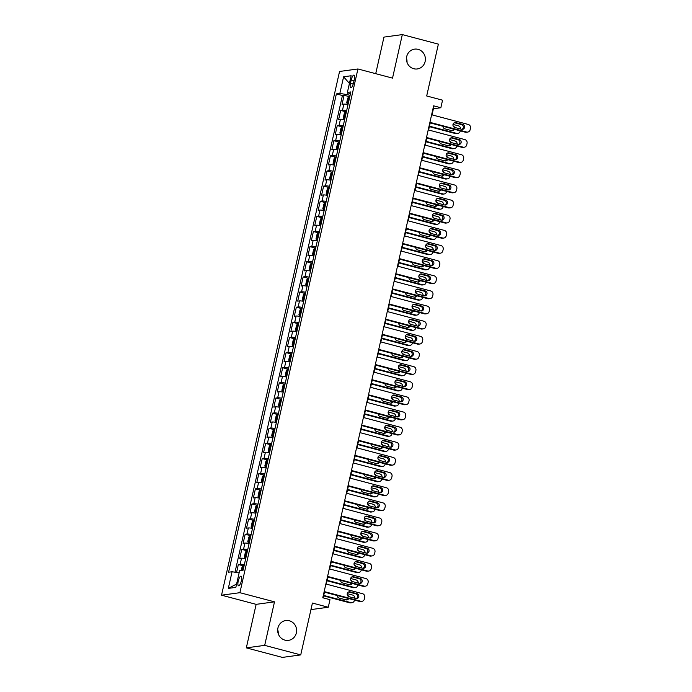 <?xml version="1.0" encoding="UTF-8"?>
<svg xmlns="http://www.w3.org/2000/svg" width="692" height="692" viewBox="0 0 692 692"><rect width="100%" height="100%" fill="white"/><g stroke="black" fill="none" stroke-linecap="round" stroke-linejoin="round"><path stroke-width="1.04" d="M277.682 629.659A9.999 9.472 -97.8 0 1 278.245 633.751M289.334 620.767A9.999 9.472 -97.8 0 1 296.617 631.043A9.999 9.472 -97.8 0 1 288.495 640.359A9.999 9.472 -97.8 0 1 284.966 640.135A9.999 9.472 -97.8 0 1 277.674 629.858A9.999 9.472 -97.8 0 1 285.796 620.542A9.999 9.472 -97.8 0 1 289.334 620.767M406.455 58.249A9.999 9.472 -97.8 0 1 407.017 62.341M418.098 49.357A9.999 9.472 -97.8 0 1 425.39 59.633A9.999 9.472 -97.8 0 1 417.267 68.958A9.999 9.472 -97.8 0 1 413.738 68.733A9.999 9.472 -97.8 0 1 406.446 58.457A9.999 9.472 -97.8 0 1 414.569 49.141A9.999 9.472 -97.8 0 1 418.098 49.357M241.387 580.752A5 1.488 -75.2 0 0 241.075 576.133A5 1.488 -75.2 0 0 238.212 581.185A5 1.488 -75.2 0 0 238.515 585.795A5 1.488 -75.2 0 0 241.387 580.752M246.326 647.868L282.371 657.4L300.735 654.9L264.69 645.359L274.499 601.841L239.899 592.689L221.535 595.189L256.135 604.35L246.326 647.868L264.69 645.359M239.899 592.689L357.92 68.966L339.556 71.466L221.535 595.189M357.92 68.966L392.528 78.118L402.329 34.6L383.965 37.1L375.721 73.672M402.329 34.6L438.373 44.132L426.687 95.98L442.551 100.176L440.847 107.744L433.633 105.833L322.775 597.776L329.98 599.679L328.276 607.247L312.421 603.052L300.735 654.9M348.024 104.561A6.254 0.735 -167.3 0 0 343.863 104.12L342.047 104.362L344.097 95.28L349.002 96.577M346.657 110.616A6.254 0.735 -167.3 0 0 342.497 110.175L340.689 110.417L345.585 111.715M340.689 110.417L338.639 119.5L340.447 119.258A6.254 0.735 -167.3 0 1 344.616 119.699M341.199 134.836A6.254 0.735 -167.3 0 0 337.039 134.395L335.231 134.637L337.272 125.555L342.177 126.852M337.791 149.974A6.254 0.735 -167.3 0 0 333.63 149.524L331.814 149.775L333.864 140.692L338.769 141.99M334.383 165.111A6.254 0.735 -167.3 0 0 330.214 164.661L328.406 164.912L330.447 155.83L335.352 157.127M330.966 180.249A6.254 0.735 -167.3 0 0 326.806 179.799L324.989 180.05L327.039 170.967L331.944 172.265M327.558 195.378A6.254 0.735 -167.3 0 0 323.398 194.936L321.581 195.187L323.631 186.105L328.527 187.402M324.15 210.515A6.254 0.735 -167.3 0 0 319.981 210.074L318.173 210.325L320.214 201.242L325.119 202.54M320.733 225.653A6.254 0.735 -167.3 0 0 316.573 225.211L314.756 225.454L316.806 216.371L321.711 217.669M317.325 240.79A6.254 0.735 -167.3 0 0 313.156 240.349L311.348 240.591L313.398 231.509L318.294 232.806M313.917 255.928A6.254 0.735 -167.3 0 0 309.748 255.486L307.94 255.729L309.981 246.646L314.886 247.944M310.5 271.065A6.254 0.735 -167.3 0 0 306.34 270.624L304.523 270.866L306.573 261.784L311.478 263.081M307.092 286.203A6.254 0.735 -167.3 0 0 302.923 285.753L301.115 286.004L303.165 276.921L308.061 278.219M303.676 301.34A6.254 0.735 -167.3 0 0 299.515 300.89L297.707 301.141L299.748 292.059L304.653 293.356M300.267 316.478A6.254 0.735 -167.3 0 0 296.107 316.028L294.29 316.279L296.34 307.196L301.245 308.494M296.859 331.606A6.254 0.735 -167.3 0 0 292.69 331.165L290.882 331.416L292.932 322.334L297.828 323.631M293.443 346.744A6.254 0.735 -167.3 0 0 289.282 346.303L287.474 346.554L289.515 337.471L294.42 338.769M290.034 361.881A6.254 0.735 -167.3 0 0 285.874 361.44L284.057 361.682L286.107 352.609L291.012 353.897M286.626 377.019A6.254 0.735 -167.3 0 0 282.457 376.578L280.649 376.82L282.691 367.737L287.595 369.035M283.21 392.156A6.254 0.735 -167.3 0 0 279.049 391.715L277.233 391.957L279.283 382.875L284.187 384.172M279.802 407.294A6.254 0.735 -167.3 0 0 275.641 406.853L273.824 407.095L275.874 398.012L280.77 399.31M276.393 422.431A6.254 0.735 -167.3 0 0 272.224 421.99L270.416 422.232L272.458 413.15L277.362 414.447M272.977 437.569A6.254 0.735 -167.3 0 0 268.816 437.119L267 437.37L269.05 428.287L273.954 429.585M269.569 452.706A6.254 0.735 -167.3 0 0 265.408 452.257L263.591 452.507L265.642 443.425L270.537 444.722M266.161 467.835A6.254 0.735 -167.3 0 0 261.991 467.394L260.183 467.645L262.225 458.562L267.129 459.86M262.744 482.973A6.254 0.735 -167.3 0 0 258.583 482.532L256.767 482.782L258.817 473.7L263.721 474.997M259.336 498.11A6.254 0.735 -167.3 0 0 255.166 497.669L253.358 497.92L255.409 488.837L260.304 490.135M255.928 513.248A6.254 0.735 -167.3 0 0 251.758 512.807L249.95 513.049L251.992 503.966L256.896 505.264M252.511 528.385A6.254 0.735 -167.3 0 0 248.35 527.944L246.534 528.186L248.584 519.104L253.488 520.401M249.103 543.523A6.254 0.735 -167.3 0 0 244.933 543.082L243.126 543.324L245.176 534.241L250.072 535.539M245.686 558.66A6.254 0.735 -167.3 0 0 241.525 558.219L239.717 558.461L241.759 549.379L246.663 550.676M351.199 80.004L350.455 83.334A4.844 1.445 -75.2 0 0 350.749 87.806A4.844 1.445 -75.2 0 0 353.525 82.91L354.278 79.58A4.844 1.445 -75.2 0 0 353.984 75.108A4.844 1.445 -75.2 0 0 351.199 80.004L354.019 80.748M348.05 92.719L347.6 94.692L339.85 93.437L336.381 93.904L228.585 572.223L232.062 571.748L228.308 588.399L235.851 587.37L239.605 570.718L243.082 570.251L350.87 91.932L347.393 92.408L350.437 93.852M339.85 93.437L343.604 76.786L351.147 75.757L347.393 92.408M344.097 95.28L342.436 95.513L235.003 572.223M244.328 564.715A6.254 0.735 12.7 0 0 240.159 564.274L238.351 564.516L236.552 572.474M241.759 549.379L243.575 549.137A6.254 0.735 12.7 0 1 247.736 549.578M245.176 534.241L246.983 533.999A6.254 0.735 12.7 0 1 251.144 534.44M248.584 519.104L250.392 518.862A6.254 0.735 12.7 0 1 254.561 519.303M251.992 503.966L253.808 503.724A6.254 0.735 12.7 0 1 257.969 504.165M255.409 488.837L257.216 488.587A6.254 0.735 12.7 0 1 261.377 489.028M258.817 473.7L260.625 473.449A6.254 0.735 12.7 0 1 264.794 473.89M262.225 458.562L264.041 458.312A6.254 0.735 12.7 0 1 268.202 458.761M265.642 443.425L267.449 443.174A6.254 0.735 12.7 0 1 271.619 443.624M269.05 428.287L270.857 428.037A6.254 0.735 12.7 0 1 275.027 428.486M272.458 413.15L274.274 412.908A6.254 0.735 12.7 0 1 278.435 413.349M275.874 398.012L277.682 397.77A6.254 0.735 12.7 0 1 281.852 398.211M279.283 382.875L281.099 382.633A6.254 0.735 12.7 0 1 285.26 383.074M282.691 367.737L284.507 367.495A6.254 0.735 12.7 0 1 288.668 367.936M286.107 352.609L287.915 352.358A6.254 0.735 12.7 0 1 292.085 352.799M289.515 337.471L291.332 337.22A6.254 0.735 12.7 0 1 295.493 337.661M292.932 322.334L294.74 322.083A6.254 0.735 12.7 0 1 298.901 322.533M296.34 307.196L298.148 306.945A6.254 0.735 12.7 0 1 302.317 307.395M299.748 292.059L301.565 291.808A6.254 0.735 12.7 0 1 305.726 292.258M303.165 276.921L304.973 276.679A6.254 0.735 12.7 0 1 309.134 277.12M306.573 261.784L308.381 261.541A6.254 0.735 12.7 0 1 312.55 261.983M309.981 246.646L311.798 246.404A6.254 0.735 12.7 0 1 315.959 246.845M313.398 231.509L315.206 231.266A6.254 0.735 12.7 0 1 319.375 231.708M316.806 216.371L318.614 216.129A6.254 0.735 12.7 0 1 322.783 216.57M320.214 201.242L322.031 200.991A6.254 0.735 12.7 0 1 326.192 201.433M323.631 186.105L325.439 185.854A6.254 0.735 12.7 0 1 329.608 186.295M327.039 170.967L328.856 170.716A6.254 0.735 12.7 0 1 333.016 171.166M330.447 155.83L332.264 155.579A6.254 0.735 12.7 0 1 336.424 156.029M333.864 140.692L335.672 140.441A6.254 0.735 12.7 0 1 339.841 140.891M337.272 125.555L339.089 125.313A6.254 0.735 12.7 0 1 343.249 125.754M350.1 95.349L347.6 94.692M310.942 609.609L328.276 607.247M432.024 114.872L433.4 108.756L440.847 107.744M323.173 597.879L324.462 592.144M326.278 584.109L327.878 577.007M329.686 568.971L331.286 561.869M333.094 553.834L334.694 546.732M336.511 538.696L338.111 531.594M339.919 523.559L341.519 516.457M343.327 508.421L344.927 501.319M346.744 493.284L348.344 486.182M350.152 478.146L351.752 471.053M353.56 463.009L355.16 455.916M356.977 447.871L358.577 440.778M360.385 432.742L361.985 425.641M363.802 417.605L365.393 410.503M367.21 402.467L368.81 395.366M370.618 387.33L372.218 380.228M374.035 372.192L375.635 365.091M377.443 357.055L379.043 349.953M380.851 341.917L382.451 334.824M384.268 326.78L385.868 319.687M387.676 311.642L389.276 304.549M391.084 296.513L392.684 289.412M394.501 281.376L396.101 274.274M397.909 266.238L399.509 259.137M401.317 251.101L402.917 243.999M404.733 235.963L406.334 228.862M408.142 220.826L409.742 213.724M411.558 205.688L413.15 198.595M414.966 190.551L416.567 183.458M418.375 175.413L419.975 168.32M421.791 160.285L423.392 153.183M425.199 145.147L426.8 138.045M428.608 130.01L430.208 122.908M342.436 95.513L336.381 93.904M238.351 564.516L243.255 565.814M232.062 571.748L239.112 572.889M349.417 83.438L343.604 76.786M228.308 588.399L236.603 584.031M274.499 601.841L256.135 604.35M431.626 114.768L468.268 124.456A3.123 2.958 82.2 0 1 470.465 128.254L470.127 129.767A3.123 2.958 82.2 0 1 466.564 132.025L429.914 122.337M429.81 122.804L465.318 132.198L466.564 132.025M462.766 124.448A2.5 2.37 -97.8 0 1 462.559 129.352A2.5 2.37 -97.8 0 1 461.676 129.292L454.756 127.458A2.5 2.37 -97.8 0 1 454.964 122.562A2.5 2.37 -97.8 0 1 455.846 122.622L462.766 124.448L461.529 124.621A2.5 2.37 -97.8 0 1 461.927 129.343M454.359 122.735A2.5 2.37 -97.8 0 1 454.609 122.787L461.529 124.621M467.662 132.094L466.425 132.267A3.123 2.958 -97.8 0 1 465.318 132.198M349.841 96.508A4.143 0.484 12.7 0 0 349.071 96.491L347.73 98.143L346.709 102.684L347.358 104.059A4.143 0.484 12.7 0 1 348.137 104.077M347.358 104.059L348.093 104.258M429.36 126.662L455.397 133.547A3.123 2.958 -97.8 0 0 456.495 133.617L457.741 133.452A3.123 2.958 82.2 0 0 460.197 131.117L460.258 130.857M457.741 133.452A3.123 2.958 82.2 0 1 456.633 133.383L429.472 126.195M453.001 124.404L458.338 125.814A3.123 2.958 82.2 0 1 460.621 129.015M452.006 130.701A2.5 2.37 82.2 0 0 453.355 129.032M349.192 99.38A4.143 0.484 -167.3 0 0 348.967 99.371L348.56 101.188A4.143 0.484 12.7 0 1 348.785 101.196M443.01 126.29A2.5 2.37 82.2 0 0 444.835 128.816L451.755 130.65A2.5 2.37 82.2 0 0 454.445 129.317M454.514 127.38A2.5 2.37 82.2 0 0 453.087 125.883M428.21 129.906L464.86 139.594A3.123 2.958 82.2 0 1 467.057 143.391L466.719 144.896A3.123 2.958 82.2 0 1 463.147 147.162L426.506 137.466M426.402 137.942L461.91 147.335L463.147 147.162M459.358 139.585A2.5 2.37 -97.8 0 1 459.151 144.481A2.5 2.37 -97.8 0 1 458.268 144.429L451.348 142.595A2.5 2.37 -97.8 0 1 451.556 137.699A2.5 2.37 -97.8 0 1 452.438 137.751L459.358 139.585L458.121 139.758A2.5 2.37 -97.8 0 1 458.519 144.481M450.95 137.872A2.5 2.37 -97.8 0 1 451.201 137.924L458.121 139.758M464.254 147.232L463.017 147.405A3.123 2.958 -97.8 0 1 461.91 147.335M424.802 145.035L461.443 154.731A3.123 2.958 82.2 0 1 463.649 158.52L463.303 160.034A3.123 2.958 82.2 0 1 459.739 162.3L423.097 152.603M422.994 153.079L458.502 162.473L459.739 162.3M455.95 154.723A2.5 2.37 -97.8 0 1 455.743 159.618A2.5 2.37 -97.8 0 1 454.852 159.567L447.932 157.733A2.5 2.37 -97.8 0 1 448.148 152.837A2.5 2.37 -97.8 0 1 449.03 152.889L455.95 154.723L454.705 154.896A2.5 2.37 -97.8 0 1 455.102 159.618M447.534 153.01A2.5 2.37 -97.8 0 1 447.785 153.062L454.705 154.896M460.846 162.369L459.6 162.542A3.123 2.958 -97.8 0 1 458.502 162.473M421.393 160.172L458.035 169.869A3.123 2.958 82.2 0 1 460.232 173.657L459.895 175.171A3.123 2.958 82.2 0 1 456.331 177.437L419.681 167.741M419.577 168.217L455.085 177.61L456.331 177.437M452.533 169.86A2.5 2.37 -97.8 0 1 452.326 174.756A2.5 2.37 -97.8 0 1 451.443 174.704L444.523 172.87A2.5 2.37 -97.8 0 1 444.731 167.974A2.5 2.37 -97.8 0 1 445.613 168.026L452.533 169.86L451.296 170.024A2.5 2.37 -97.8 0 1 451.694 174.756M444.126 168.147A2.5 2.37 -97.8 0 1 444.376 168.199L451.296 170.024M457.429 177.507L456.192 177.68A3.123 2.958 -97.8 0 1 455.085 177.61M417.977 175.31L454.618 185.006A3.123 2.958 82.2 0 1 456.824 188.795L456.478 190.309A3.123 2.958 82.2 0 1 452.914 192.575L416.273 182.878M416.169 183.345L451.677 192.748L452.914 192.575M449.125 184.998A2.5 2.37 -97.8 0 1 448.918 189.893A2.5 2.37 -97.8 0 1 448.035 189.842L441.115 188.008A2.5 2.37 -97.8 0 1 441.323 183.112A2.5 2.37 -97.8 0 1 442.205 183.164L449.125 184.998L447.88 185.162A2.5 2.37 -97.8 0 1 448.286 189.893M440.709 183.285A2.5 2.37 -97.8 0 1 440.96 183.337L447.88 185.162M454.021 192.644L452.776 192.809A3.123 2.958 -97.8 0 1 451.677 192.748M346.433 111.646A4.143 0.484 12.7 0 0 345.654 111.628L344.322 113.28L343.301 117.822L343.95 119.197A4.143 0.484 12.7 0 1 344.72 119.214M343.95 119.197L344.685 119.396M425.952 141.799L451.98 148.685A3.123 2.958 -97.8 0 0 453.087 148.754L454.324 148.59A3.123 2.958 82.2 0 0 456.789 146.254L456.85 145.995M454.324 148.59A3.123 2.958 82.2 0 1 453.225 148.52L426.056 141.332M449.592 139.542L454.929 140.952A3.123 2.958 82.2 0 1 457.204 144.152M448.589 145.83A2.5 2.37 82.2 0 0 449.947 144.17M345.784 114.517A4.143 0.484 -167.3 0 0 345.559 114.5L345.152 116.317A4.143 0.484 12.7 0 1 345.369 116.334M439.593 141.428A2.5 2.37 82.2 0 0 441.418 143.953L448.338 145.778A2.5 2.37 82.2 0 0 451.028 144.455M451.106 142.517A2.5 2.37 82.2 0 0 449.67 141.021M343.016 126.783A4.143 0.484 12.7 0 0 342.246 126.766L340.914 128.418L339.884 132.959L340.542 134.335A4.143 0.484 12.7 0 1 341.312 134.352M340.542 134.335L341.268 134.533M422.544 156.937L448.572 163.822A3.123 2.958 -97.8 0 0 449.679 163.892L450.916 163.727A3.123 2.958 82.2 0 0 453.381 161.392L453.433 161.132M450.916 163.727A3.123 2.958 82.2 0 1 449.809 163.658L422.648 156.47M446.184 154.671L451.521 156.089A3.123 2.958 82.2 0 1 453.796 159.29M445.181 160.968A2.5 2.37 82.2 0 0 446.53 159.307M342.367 129.655A4.143 0.484 -167.3 0 0 342.151 129.638L341.736 131.454A4.143 0.484 12.7 0 1 341.96 131.471M436.185 156.565A2.5 2.37 82.2 0 0 438.01 159.091L444.93 160.916A2.5 2.37 82.2 0 0 447.62 159.593M447.698 157.655A2.5 2.37 82.2 0 0 446.262 156.15M339.608 141.921A4.143 0.484 12.7 0 0 338.838 141.903L337.497 143.555L336.476 148.097L337.125 149.472A4.143 0.484 12.7 0 1 337.904 149.481M337.125 149.472L337.86 149.662M419.127 172.074L445.164 178.96A3.123 2.958 -97.8 0 0 446.262 179.029L447.508 178.856A3.123 2.958 82.2 0 0 449.964 176.529L450.025 176.27M447.508 178.856A3.123 2.958 82.2 0 1 446.401 178.787L419.24 171.607M442.768 169.808L448.105 171.227A3.123 2.958 82.2 0 1 450.388 174.419M441.764 176.105A2.5 2.37 82.2 0 0 443.122 174.445M338.959 144.792A4.143 0.484 -167.3 0 0 338.734 144.775L338.327 146.592A4.143 0.484 12.7 0 1 338.552 146.609M432.777 171.702A2.5 2.37 82.2 0 0 434.593 174.228L441.513 176.053A2.5 2.37 82.2 0 0 444.212 174.73M444.281 172.792A2.5 2.37 82.2 0 0 442.845 171.287M336.2 157.049A4.143 0.484 12.7 0 0 335.421 157.041L334.089 158.693L333.068 163.234L333.717 164.609A4.143 0.484 12.7 0 1 334.487 164.618M333.717 164.609L334.452 164.8M415.719 187.212L441.747 194.097A3.123 2.958 -97.8 0 0 442.854 194.167L444.091 193.994A3.123 2.958 82.2 0 0 446.556 191.667L446.617 191.407M444.091 193.994A3.123 2.958 82.2 0 1 442.992 193.924L415.823 186.745M439.359 184.946L444.697 186.356A3.123 2.958 82.2 0 1 446.971 189.556M438.356 191.243A2.5 2.37 82.2 0 0 439.714 189.582M335.551 159.93A4.143 0.484 -167.3 0 0 335.326 159.913L334.919 161.729A4.143 0.484 12.7 0 1 335.136 161.746M429.36 186.84A2.5 2.37 82.2 0 0 431.185 189.357L438.105 191.191A2.5 2.37 82.2 0 0 440.795 189.868M440.873 187.93A2.5 2.37 82.2 0 0 439.437 186.425M414.569 190.447L451.21 200.144A3.123 2.958 82.2 0 1 453.416 203.932L453.07 205.446A3.123 2.958 82.2 0 1 449.506 207.712L412.865 198.016M412.752 198.483L448.26 207.877L449.506 207.712M445.717 200.135A2.5 2.37 -97.8 0 1 445.51 205.031A2.5 2.37 -97.8 0 1 444.619 204.979L437.699 203.145A2.5 2.37 -97.8 0 1 437.906 198.249A2.5 2.37 -97.8 0 1 438.797 198.301L445.717 200.135L444.472 200.299A2.5 2.37 -97.8 0 1 444.869 205.031M437.301 198.422A2.5 2.37 -97.8 0 1 437.552 198.474L444.472 200.299M450.613 207.782L449.368 207.946A3.123 2.958 -97.8 0 1 448.26 207.877M332.783 172.187A4.143 0.484 12.7 0 0 332.013 172.178L330.681 173.83L329.651 178.372L330.309 179.747A4.143 0.484 12.7 0 1 331.079 179.756M330.309 179.747L331.036 179.937M412.311 202.349L438.339 209.235A3.123 2.958 -97.8 0 0 439.437 209.304L440.683 209.131A3.123 2.958 82.2 0 0 443.148 206.796L443.2 206.545M440.683 209.131A3.123 2.958 82.2 0 1 439.576 209.062L412.415 201.874M435.951 200.083L441.28 201.493A3.123 2.958 82.2 0 1 443.563 204.694M434.948 206.38A2.5 2.37 82.2 0 0 436.297 204.711M332.134 175.067A4.143 0.484 -167.3 0 0 331.918 175.05L331.503 176.867A4.143 0.484 12.7 0 1 331.728 176.884M425.952 201.977A2.5 2.37 82.2 0 0 427.777 204.495L434.697 206.328A2.5 2.37 82.2 0 0 437.387 205.005M437.465 203.067A2.5 2.37 82.2 0 0 436.029 201.562M411.16 205.585L447.802 215.281A3.123 2.958 82.2 0 1 449.999 219.07L449.662 220.584A3.123 2.958 82.2 0 1 446.098 222.85L409.448 213.153M409.344 213.62L444.852 223.014L446.098 222.85M442.3 215.273A2.5 2.37 -97.8 0 1 442.093 220.168A2.5 2.37 -97.8 0 1 441.211 220.117L434.291 218.283A2.5 2.37 -97.8 0 1 434.498 213.387A2.5 2.37 -97.8 0 1 435.38 213.439L442.3 215.273L441.063 215.437A2.5 2.37 -97.8 0 1 441.461 220.16M433.893 213.551A2.5 2.37 -97.8 0 1 434.143 213.603L441.063 215.437M447.196 222.919L445.959 223.083A3.123 2.958 -97.8 0 1 444.852 223.014M407.744 220.722L444.385 230.419A3.123 2.958 82.2 0 1 446.591 234.207L446.245 235.721A3.123 2.958 82.2 0 1 442.681 237.987L406.04 228.291M405.936 228.758L441.444 238.152L442.681 237.987M438.892 230.401A2.5 2.37 -97.8 0 1 438.685 235.306A2.5 2.37 -97.8 0 1 437.802 235.245L430.882 233.42A2.5 2.37 -97.8 0 1 431.09 228.516A2.5 2.37 -97.8 0 1 431.972 228.576L438.892 230.401L437.647 230.574A2.5 2.37 -97.8 0 1 438.053 235.297M430.476 228.689A2.5 2.37 -97.8 0 1 430.727 228.741L437.647 230.574M443.788 238.057L442.543 238.221A3.123 2.958 -97.8 0 1 441.444 238.152M404.336 235.86L440.977 245.556A3.123 2.958 82.2 0 1 443.183 249.345L442.837 250.859A3.123 2.958 82.2 0 1 439.273 253.125L402.632 243.428M402.519 243.895L438.027 253.289L439.273 253.125M435.484 245.539A2.5 2.37 -97.8 0 1 435.268 250.443A2.5 2.37 -97.8 0 1 434.386 250.383L427.466 248.558A2.5 2.37 -97.8 0 1 427.673 243.653A2.5 2.37 -97.8 0 1 428.564 243.714L435.484 245.539L434.239 245.712A2.5 2.37 -97.8 0 1 434.637 250.435M427.068 243.826A2.5 2.37 -97.8 0 1 427.319 243.878L434.239 245.712M440.38 253.194L439.135 253.358A3.123 2.958 -97.8 0 1 438.027 253.289M400.919 250.997L437.569 260.685A3.123 2.958 82.2 0 1 439.766 264.482L439.429 265.996A3.123 2.958 82.2 0 1 435.856 268.254L399.215 258.566M399.111 259.033L434.619 268.427L435.856 268.254M432.067 260.676A2.5 2.37 -97.8 0 1 431.86 265.581A2.5 2.37 -97.8 0 1 430.978 265.52L424.058 263.695A2.5 2.37 -97.8 0 1 424.265 258.791A2.5 2.37 -97.8 0 1 425.147 258.851L432.067 260.676L430.831 260.849A2.5 2.37 -97.8 0 1 431.228 265.572M423.66 258.964A2.5 2.37 -97.8 0 1 423.911 259.016L430.831 260.849M436.963 268.323L435.726 268.496A3.123 2.958 -97.8 0 1 434.619 268.427M397.511 266.135L434.152 275.823A3.123 2.958 82.2 0 1 436.358 279.62L436.012 281.134A3.123 2.958 82.2 0 1 432.448 283.391L395.807 273.703M395.703 274.17L431.211 283.564L432.448 283.391M428.659 275.814A2.5 2.37 -97.8 0 1 428.452 280.71A2.5 2.37 -97.8 0 1 427.57 280.658L420.649 278.824A2.5 2.37 -97.8 0 1 420.857 273.928A2.5 2.37 -97.8 0 1 421.739 273.98L428.659 275.814L427.414 275.987A2.5 2.37 -97.8 0 1 427.82 280.71M420.243 274.101A2.5 2.37 -97.8 0 1 420.494 274.153L427.414 275.987M433.555 283.46L432.31 283.633A3.123 2.958 -97.8 0 1 431.211 283.564M329.375 187.324A4.143 0.484 12.7 0 0 328.605 187.316L327.264 188.959L326.243 193.5L326.892 194.885A4.143 0.484 12.7 0 1 327.671 194.893M326.892 194.885L327.627 195.075M408.894 217.487L434.922 224.372A3.123 2.958 -97.8 0 0 436.029 224.442L437.275 224.269A3.123 2.958 82.2 0 0 439.731 221.933L439.792 221.674M437.275 224.269A3.123 2.958 82.2 0 1 436.168 224.199L409.007 217.011M432.535 215.221L437.872 216.631A3.123 2.958 82.2 0 1 440.155 219.831M431.531 221.518A2.5 2.37 82.2 0 0 432.889 219.848M328.726 190.205A4.143 0.484 -167.3 0 0 328.501 190.188L328.094 192.004A4.143 0.484 12.7 0 1 328.319 192.021M422.544 217.115A2.5 2.37 82.2 0 0 424.36 219.632L431.28 221.466A2.5 2.37 82.2 0 0 433.979 220.142M434.048 218.205A2.5 2.37 82.2 0 0 432.612 216.7M325.958 202.462A4.143 0.484 12.7 0 0 325.188 202.453L323.856 204.097L322.835 208.638L323.484 210.022A4.143 0.484 12.7 0 1 324.254 210.031M323.484 210.022L324.219 210.212M405.486 232.616L431.514 239.51A3.123 2.958 -97.8 0 0 432.621 239.579L433.858 239.406A3.123 2.958 82.2 0 0 436.323 237.071L436.384 236.811M433.858 239.406A3.123 2.958 82.2 0 1 432.76 239.337L405.59 232.149M429.127 230.358L434.464 231.768A3.123 2.958 82.2 0 1 436.738 234.969M428.123 236.655A2.5 2.37 82.2 0 0 429.481 234.986M325.318 205.342A4.143 0.484 -167.3 0 0 325.093 205.325L324.678 207.142A4.143 0.484 12.7 0 1 324.903 207.159M419.127 232.252A2.5 2.37 82.2 0 0 420.952 234.77L427.872 236.603A2.5 2.37 82.2 0 0 430.562 235.271M430.64 233.342A2.5 2.37 82.2 0 0 429.204 231.837M322.55 217.599A4.143 0.484 12.7 0 0 321.78 217.591L320.448 219.234L319.419 223.775L320.076 225.16A4.143 0.484 12.7 0 1 320.846 225.168M320.076 225.16L320.803 225.35M402.078 247.753L428.106 254.647A3.123 2.958 -97.8 0 0 429.204 254.708L430.45 254.544A3.123 2.958 82.2 0 0 432.907 252.208L432.967 251.949M430.45 254.544A3.123 2.958 82.2 0 1 429.343 254.474L402.182 247.286M425.718 245.496L431.047 246.906A3.123 2.958 82.2 0 1 433.33 250.106M424.715 251.793A2.5 2.37 82.2 0 0 426.064 250.123M321.901 220.471A4.143 0.484 -167.3 0 0 321.676 220.463L321.27 222.279A4.143 0.484 12.7 0 1 321.495 222.288M415.719 247.39A2.5 2.37 82.2 0 0 417.544 249.907L424.464 251.741A2.5 2.37 82.2 0 0 427.154 250.409M427.232 248.48A2.5 2.37 82.2 0 0 425.796 246.975M319.142 232.737A4.143 0.484 12.7 0 0 318.363 232.728L317.031 234.372L316.01 238.913L316.659 240.288A4.143 0.484 12.7 0 1 317.438 240.306M316.659 240.288L317.394 240.487M398.661 262.891L424.689 269.776A3.123 2.958 -97.8 0 0 425.796 269.845L427.042 269.681A3.123 2.958 82.2 0 0 429.498 267.346L429.559 267.086M427.042 269.681A3.123 2.958 82.2 0 1 425.935 269.612L398.765 262.424M422.302 260.633L427.639 262.043A3.123 2.958 82.2 0 1 429.914 265.244M421.298 266.93A2.5 2.37 82.2 0 0 422.656 265.261M318.493 235.609A4.143 0.484 -167.3 0 0 318.268 235.6L317.862 237.417A4.143 0.484 12.7 0 1 318.086 237.425M412.302 262.527A2.5 2.37 82.2 0 0 414.127 265.045L421.047 266.878A2.5 2.37 82.2 0 0 423.738 265.546M423.815 263.617A2.5 2.37 82.2 0 0 422.38 262.112M315.725 247.874A4.143 0.484 12.7 0 0 314.955 247.857L313.623 249.509L312.602 254.05L313.251 255.426A4.143 0.484 12.7 0 1 314.021 255.443M313.251 255.426L313.978 255.625M395.253 278.028L421.281 284.914A3.123 2.958 -97.8 0 0 422.388 284.983L423.625 284.819A3.123 2.958 82.2 0 0 426.09 282.483L426.142 282.224M423.625 284.819A3.123 2.958 82.2 0 1 422.527 284.749L395.357 277.561M418.894 275.771L424.231 277.181A3.123 2.958 82.2 0 1 426.506 280.381M417.89 282.059A2.5 2.37 82.2 0 0 419.248 280.398M315.076 250.746A4.143 0.484 -167.3 0 0 314.86 250.729L314.445 252.545A4.143 0.484 12.7 0 1 314.67 252.563M408.894 277.656A2.5 2.37 82.2 0 0 410.719 280.182L417.639 282.016A2.5 2.37 82.2 0 0 420.329 280.684M420.407 278.746A2.5 2.37 82.2 0 0 418.971 277.25M394.103 281.263L430.744 290.96A3.123 2.958 82.2 0 1 432.941 294.749L432.604 296.262A3.123 2.958 82.2 0 1 429.04 298.529L392.399 288.832M392.286 289.308L427.794 298.702L429.04 298.529M425.243 290.951A2.5 2.37 -97.8 0 1 425.035 295.847A2.5 2.37 -97.8 0 1 424.153 295.795L417.233 293.962A2.5 2.37 -97.8 0 1 417.44 289.066A2.5 2.37 -97.8 0 1 418.323 289.118L425.243 290.951L424.006 291.124A2.5 2.37 -97.8 0 1 424.404 295.847M416.835 289.239A2.5 2.37 -97.8 0 1 417.086 289.291L424.006 291.124M430.139 298.598L428.902 298.771A3.123 2.958 -97.8 0 1 427.794 298.702M312.317 263.012A4.143 0.484 12.7 0 0 311.547 262.995L310.206 264.647L309.186 269.188L309.843 270.563A4.143 0.484 12.7 0 1 310.613 270.581M309.843 270.563L310.57 270.762M391.836 293.166L417.873 300.051A3.123 2.958 -97.8 0 0 418.971 300.12L420.217 299.956A3.123 2.958 82.2 0 0 422.674 297.621L422.734 297.361M420.217 299.956A3.123 2.958 82.2 0 1 419.11 299.887L391.949 292.699M415.477 290.899L420.814 292.318A3.123 2.958 82.2 0 1 423.097 295.519M414.482 297.197A2.5 2.37 82.2 0 0 415.831 295.536M311.668 265.884A4.143 0.484 -167.3 0 0 311.443 265.866L311.037 267.683A4.143 0.484 12.7 0 1 311.262 267.7M405.486 292.794A2.5 2.37 82.2 0 0 407.311 295.32L414.231 297.145A2.5 2.37 82.2 0 0 416.921 295.821M416.991 293.884A2.5 2.37 82.2 0 0 415.563 292.379M390.686 296.401L427.336 306.098A3.123 2.958 82.2 0 1 429.533 309.886L429.196 311.4A3.123 2.958 82.2 0 1 425.623 313.666L388.982 303.97M388.878 304.445L424.386 313.839L425.623 313.666M421.835 306.089A2.5 2.37 -97.8 0 1 421.627 310.985A2.5 2.37 -97.8 0 1 420.745 310.933L413.825 309.099A2.5 2.37 -97.8 0 1 414.032 304.203A2.5 2.37 -97.8 0 1 414.915 304.255L421.835 306.089L420.598 306.253A2.5 2.37 -97.8 0 1 420.995 310.985M413.427 304.376A2.5 2.37 -97.8 0 1 413.678 304.428L420.598 306.253M426.73 313.736L425.493 313.909A3.123 2.958 -97.8 0 1 424.386 313.839M308.909 278.149A4.143 0.484 12.7 0 0 308.13 278.132L306.798 279.784L305.777 284.325L306.426 285.701A4.143 0.484 12.7 0 1 307.205 285.718M306.426 285.701L307.161 285.9M388.428 308.303L414.456 315.189A3.123 2.958 -97.8 0 0 415.563 315.258L416.8 315.094A3.123 2.958 82.2 0 0 419.265 312.758L419.326 312.499M416.8 315.094A3.123 2.958 82.2 0 1 415.702 315.024L388.532 307.836M412.069 306.037L417.406 307.456A3.123 2.958 82.2 0 1 419.681 310.647M411.065 312.334A2.5 2.37 82.2 0 0 412.423 310.673M308.26 281.021A4.143 0.484 -167.3 0 0 308.035 281.004L307.629 282.82A4.143 0.484 12.7 0 1 307.845 282.838M402.069 307.931A2.5 2.37 82.2 0 0 403.894 310.457L410.814 312.282A2.5 2.37 82.2 0 0 413.505 310.959M413.582 309.021A2.5 2.37 82.2 0 0 412.147 307.516M387.278 311.538L423.919 321.235A3.123 2.958 82.2 0 1 426.125 325.024L425.779 326.538A3.123 2.958 82.2 0 1 422.215 328.804L385.574 319.107M385.47 319.574L420.978 328.977L422.215 328.804M418.426 321.226A2.5 2.37 -97.8 0 1 418.219 326.122A2.5 2.37 -97.8 0 1 417.337 326.07L410.417 324.237A2.5 2.37 -97.8 0 1 410.624 319.341A2.5 2.37 -97.8 0 1 411.506 319.393L418.426 321.226L417.181 321.391A2.5 2.37 -97.8 0 1 417.587 326.122M410.01 319.514A2.5 2.37 -97.8 0 1 410.261 319.566L417.181 321.391M423.322 328.873L422.077 329.046A3.123 2.958 -97.8 0 1 420.978 328.977M305.492 293.278A4.143 0.484 12.7 0 0 304.722 293.27L303.39 294.922L302.361 299.463L303.018 300.838A4.143 0.484 12.7 0 1 303.788 300.847M303.018 300.838L303.745 301.029M385.02 323.441L411.048 330.326A3.123 2.958 -97.8 0 0 412.155 330.395L413.392 330.222A3.123 2.958 82.2 0 0 415.857 327.896L415.909 327.636M413.392 330.222A3.123 2.958 82.2 0 1 412.285 330.153L385.124 322.974M408.661 321.175L413.998 322.584A3.123 2.958 82.2 0 1 416.273 325.785M407.657 327.472A2.5 2.37 82.2 0 0 409.007 325.811M304.843 296.159A4.143 0.484 -167.3 0 0 304.627 296.141L304.212 297.958A4.143 0.484 12.7 0 1 304.437 297.975M398.661 323.069A2.5 2.37 82.2 0 0 400.486 325.595L407.406 327.42A2.5 2.37 82.2 0 0 410.096 326.096M410.174 324.159A2.5 2.37 82.2 0 0 408.738 322.654M383.87 326.676L420.511 336.373A3.123 2.958 82.2 0 1 422.708 340.161L422.371 341.675A3.123 2.958 82.2 0 1 418.807 343.941L382.157 334.245M382.053 334.712L417.561 344.106L418.807 343.941M415.01 336.364A2.5 2.37 -97.8 0 1 414.802 341.26A2.5 2.37 -97.8 0 1 413.92 341.208L407 339.374A2.5 2.37 -97.8 0 1 407.207 334.478A2.5 2.37 -97.8 0 1 408.09 334.53L415.01 336.364L413.773 336.528A2.5 2.37 -97.8 0 1 414.171 341.26M406.602 334.651A2.5 2.37 -97.8 0 1 406.853 334.703L413.773 336.528M419.906 344.01L418.669 344.175A3.123 2.958 -97.8 0 1 417.561 344.106M302.084 308.416A4.143 0.484 12.7 0 0 301.314 308.407L299.973 310.059L298.953 314.601L299.601 315.976A4.143 0.484 12.7 0 1 300.38 315.985M299.601 315.976L300.337 316.166M381.603 338.578L407.64 345.464A3.123 2.958 -97.8 0 0 408.738 345.533L409.984 345.36A3.123 2.958 82.2 0 0 412.441 343.033L412.501 342.774M409.984 345.36A3.123 2.958 82.2 0 1 408.877 345.291L381.716 338.103M405.244 336.312L410.581 337.722A3.123 2.958 82.2 0 1 412.865 340.922M404.249 342.609A2.5 2.37 82.2 0 0 405.599 340.948M301.435 311.296A4.143 0.484 -167.3 0 0 301.21 311.279L300.804 313.095A4.143 0.484 12.7 0 1 301.029 313.113M395.253 338.206A2.5 2.37 82.2 0 0 397.078 340.724L403.998 342.557A2.5 2.37 82.2 0 0 406.688 341.234M406.758 339.296A2.5 2.37 82.2 0 0 405.33 337.791M380.453 341.813L417.103 351.51A3.123 2.958 82.2 0 1 419.3 355.299L418.963 356.812A3.123 2.958 82.2 0 1 415.39 359.079L378.749 349.382M378.645 349.849L414.153 359.243L415.39 359.079M411.602 351.501A2.5 2.37 -97.8 0 1 411.394 356.397A2.5 2.37 -97.8 0 1 410.512 356.345L403.592 354.512A2.5 2.37 -97.8 0 1 403.799 349.616A2.5 2.37 -97.8 0 1 404.682 349.668L411.602 351.501L410.365 351.666A2.5 2.37 -97.8 0 1 410.763 356.397M403.194 349.789A2.5 2.37 -97.8 0 1 403.445 349.832L410.365 351.666M416.498 359.148L415.261 359.312A3.123 2.958 -97.8 0 1 414.153 359.243M298.676 323.553A4.143 0.484 12.7 0 0 297.897 323.545L296.565 325.188L295.545 329.729L296.193 331.113A4.143 0.484 12.7 0 1 296.963 331.122M296.193 331.113L296.929 331.304M378.195 353.716L404.223 360.601A3.123 2.958 -97.8 0 0 405.33 360.67L406.567 360.497A3.123 2.958 82.2 0 0 409.033 358.162L409.093 357.911M406.567 360.497A3.123 2.958 82.2 0 1 405.469 360.428L378.299 353.24M401.836 351.45L407.173 352.859A3.123 2.958 82.2 0 1 409.448 356.06M400.832 357.747A2.5 2.37 82.2 0 0 402.19 356.077M297.802 326.416L298.018 326.468A4.143 0.484 -167.3 0 0 297.802 326.416L297.396 328.233A4.143 0.484 12.7 0 1 297.612 328.25M391.836 353.344A2.5 2.37 82.2 0 0 393.661 355.861L400.582 357.695A2.5 2.37 82.2 0 0 403.272 356.371M403.349 354.434A2.5 2.37 82.2 0 0 401.914 352.929M377.045 356.951L413.686 366.648A3.123 2.958 82.2 0 1 415.892 370.436L415.546 371.95A3.123 2.958 82.2 0 1 411.982 374.216L375.341 364.52M375.237 364.987L410.745 374.381L411.982 374.216M408.193 366.63A2.5 2.37 -97.8 0 1 407.986 371.535A2.5 2.37 -97.8 0 1 407.095 371.474L400.175 369.649A2.5 2.37 -97.8 0 1 400.391 364.745A2.5 2.37 -97.8 0 1 401.273 364.805L408.193 366.63L406.948 366.803A2.5 2.37 -97.8 0 1 407.346 371.526M399.777 364.918A2.5 2.37 -97.8 0 1 400.028 364.969L406.948 366.803M413.089 374.286L411.844 374.45A3.123 2.958 -97.8 0 1 410.745 374.381M295.259 338.691A4.143 0.484 12.7 0 0 294.489 338.682L293.157 340.326L292.128 344.867L292.785 346.251A4.143 0.484 12.7 0 1 293.555 346.26M292.785 346.251L293.512 346.441M374.787 368.853L400.815 375.739A3.123 2.958 -97.8 0 0 401.922 375.808L403.159 375.635A3.123 2.958 82.2 0 0 405.624 373.299L405.676 373.04M403.159 375.635A3.123 2.958 82.2 0 1 402.052 375.566L374.891 368.378M398.428 366.587L403.765 367.997A3.123 2.958 82.2 0 1 406.04 371.197M397.424 372.884A2.5 2.37 82.2 0 0 398.774 371.215M294.394 341.554L294.602 341.606A4.143 0.484 -167.3 0 0 294.394 341.554L293.979 343.37A4.143 0.484 12.7 0 1 294.204 343.388M388.428 368.481A2.5 2.37 82.2 0 0 390.253 370.998L397.173 372.832A2.5 2.37 82.2 0 0 399.864 371.509M399.941 369.571A2.5 2.37 82.2 0 0 398.505 368.066M373.637 372.088L410.278 381.785A3.123 2.958 82.2 0 1 412.475 385.574L412.138 387.087A3.123 2.958 82.2 0 1 408.574 389.354L371.924 379.657M371.82 380.124L407.328 389.518L408.574 389.354M404.777 381.768A2.5 2.37 -97.8 0 1 404.569 386.672A2.5 2.37 -97.8 0 1 403.687 386.612L396.767 384.787A2.5 2.37 -97.8 0 1 396.974 379.882A2.5 2.37 -97.8 0 1 397.857 379.943L404.777 381.768L403.54 381.941A2.5 2.37 -97.8 0 1 403.938 386.664M396.369 380.055A2.5 2.37 -97.8 0 1 396.62 380.107L403.54 381.941M409.673 389.423L408.436 389.587A3.123 2.958 -97.8 0 1 407.328 389.518M370.22 387.226L406.861 396.923A3.123 2.958 82.2 0 1 409.067 400.711L408.73 402.225A3.123 2.958 82.2 0 1 405.157 404.483L368.516 394.795M368.412 395.262L403.92 404.656L405.157 404.483M401.369 396.905A2.5 2.37 -97.8 0 1 401.161 401.81A2.5 2.37 -97.8 0 1 400.279 401.749L393.359 399.924A2.5 2.37 -97.8 0 1 393.566 395.02A2.5 2.37 -97.8 0 1 394.449 395.08L401.369 396.905L400.132 397.078A2.5 2.37 -97.8 0 1 400.53 401.801M392.952 395.193A2.5 2.37 -97.8 0 1 393.203 395.244L400.132 397.078M406.265 404.552L405.028 404.725A3.123 2.958 -97.8 0 1 403.92 404.656M366.812 402.363L403.453 412.051A3.123 2.958 82.2 0 1 405.659 415.849L405.313 417.363A3.123 2.958 82.2 0 1 401.749 419.62L365.108 409.932M364.995 410.399L400.504 419.793L401.749 419.62M397.961 412.043A2.5 2.37 -97.8 0 1 397.753 416.947A2.5 2.37 -97.8 0 1 396.862 416.887L389.942 415.053A2.5 2.37 -97.8 0 1 390.15 410.157A2.5 2.37 -97.8 0 1 391.041 410.218L397.961 412.043L396.715 412.216A2.5 2.37 -97.8 0 1 397.113 416.939M389.544 410.33A2.5 2.37 -97.8 0 1 389.795 410.382L396.715 412.216M402.856 419.689L401.611 419.862A3.123 2.958 -97.8 0 1 400.504 419.793M363.404 417.501L400.045 427.189A3.123 2.958 82.2 0 1 402.242 430.978L401.905 432.491A3.123 2.958 82.2 0 1 398.341 434.758L361.691 425.061M361.587 425.537L397.096 434.931L398.341 434.758M394.544 427.18A2.5 2.37 -97.8 0 1 394.336 432.076A2.5 2.37 -97.8 0 1 393.454 432.024L386.534 430.19A2.5 2.37 -97.8 0 1 386.742 425.295A2.5 2.37 -97.8 0 1 387.624 425.346L394.544 427.18L393.307 427.353A2.5 2.37 -97.8 0 1 393.705 432.076M386.136 425.468A2.5 2.37 -97.8 0 1 386.387 425.519L393.307 427.353M399.44 434.827L398.203 435A3.123 2.958 -97.8 0 1 397.096 434.931M359.987 432.63L396.628 442.326A3.123 2.958 82.2 0 1 398.834 446.115L398.488 447.629A3.123 2.958 82.2 0 1 394.924 449.895L358.283 440.198M358.179 440.674L393.687 450.068L394.924 449.895M391.136 442.318A2.5 2.37 -97.8 0 1 390.928 447.214A2.5 2.37 -97.8 0 1 390.046 447.162L383.126 445.328A2.5 2.37 -97.8 0 1 383.333 440.432A2.5 2.37 -97.8 0 1 384.216 440.484L391.136 442.318L389.89 442.491A2.5 2.37 -97.8 0 1 390.297 447.214M382.719 440.605A2.5 2.37 -97.8 0 1 382.97 440.657L389.89 442.491M396.032 449.964L394.786 450.137A3.123 2.958 -97.8 0 1 393.687 450.068M356.579 447.767L393.22 457.464A3.123 2.958 82.2 0 1 395.426 461.253L395.08 462.766A3.123 2.958 82.2 0 1 391.516 465.033L354.875 455.336M354.762 455.812L390.271 465.206L391.516 465.033M387.728 457.455A2.5 2.37 -97.8 0 1 387.511 462.351A2.5 2.37 -97.8 0 1 386.629 462.299L379.709 460.465A2.5 2.37 -97.8 0 1 379.917 455.57A2.5 2.37 -97.8 0 1 380.808 455.621L387.728 457.455L386.482 457.62A2.5 2.37 -97.8 0 1 386.88 462.351M379.311 455.743A2.5 2.37 -97.8 0 1 379.562 455.794L386.482 457.62M392.623 465.102L391.378 465.275A3.123 2.958 -97.8 0 1 390.271 465.206M353.162 462.905L389.812 472.601A3.123 2.958 82.2 0 1 392.009 476.39L391.672 477.904A3.123 2.958 82.2 0 1 388.108 480.17L351.458 470.474M351.354 470.941L386.863 480.334L388.108 480.17M384.311 472.593A2.5 2.37 -97.8 0 1 384.103 477.489A2.5 2.37 -97.8 0 1 383.221 477.437L376.301 475.603A2.5 2.37 -97.8 0 1 376.509 470.707A2.5 2.37 -97.8 0 1 377.391 470.759L384.311 472.593L383.074 472.757A2.5 2.37 -97.8 0 1 383.472 477.489M375.903 470.88A2.5 2.37 -97.8 0 1 376.154 470.932L383.074 472.757M389.207 480.239L387.97 480.404A3.123 2.958 -97.8 0 1 386.863 480.334M349.754 478.042L386.395 487.739A3.123 2.958 82.2 0 1 388.601 491.528L388.255 493.041A3.123 2.958 82.2 0 1 384.691 495.308L348.05 485.611M347.946 486.078L383.454 495.472L384.691 495.308M380.903 487.73A2.5 2.37 -97.8 0 1 380.695 492.626A2.5 2.37 -97.8 0 1 379.813 492.574L372.893 490.74A2.5 2.37 -97.8 0 1 373.1 485.845A2.5 2.37 -97.8 0 1 373.983 485.896L380.903 487.73L379.657 487.895A2.5 2.37 -97.8 0 1 380.064 492.626M372.486 486.018A2.5 2.37 -97.8 0 1 372.737 486.069L379.657 487.895M385.799 495.377L384.553 495.541A3.123 2.958 -97.8 0 1 383.454 495.472M346.346 493.18L382.987 502.876A3.123 2.958 82.2 0 1 385.185 506.665L384.847 508.179A3.123 2.958 82.2 0 1 381.283 510.445L344.642 500.748M344.529 501.216L380.038 510.609L381.283 510.445M377.486 502.868A2.5 2.37 -97.8 0 1 377.278 507.764A2.5 2.37 -97.8 0 1 376.396 507.703L369.476 505.878A2.5 2.37 -97.8 0 1 369.684 500.973A2.5 2.37 -97.8 0 1 370.566 501.034L377.486 502.868L376.249 503.032A2.5 2.37 -97.8 0 1 376.647 507.755M369.078 501.146A2.5 2.37 -97.8 0 1 369.329 501.198L376.249 503.032M382.382 510.514L381.145 510.679A3.123 2.958 -97.8 0 1 380.038 510.609M342.929 508.317L379.579 518.014A3.123 2.958 82.2 0 1 381.776 521.803L381.439 523.316A3.123 2.958 82.2 0 1 377.867 525.583L341.225 515.886M341.121 516.353L376.63 525.747L377.867 525.583M374.078 517.997A2.5 2.37 -97.8 0 1 373.87 522.901A2.5 2.37 -97.8 0 1 372.988 522.841L366.068 521.015A2.5 2.37 -97.8 0 1 366.276 516.111A2.5 2.37 -97.8 0 1 367.158 516.171L374.078 517.997L372.841 518.17A2.5 2.37 -97.8 0 1 373.239 522.893M365.67 516.284A2.5 2.37 -97.8 0 1 365.921 516.336L372.841 518.17M378.974 525.652L377.737 525.816A3.123 2.958 -97.8 0 1 376.63 525.747M339.521 523.455L376.163 533.151A3.123 2.958 82.2 0 1 378.368 536.94L378.022 538.454A3.123 2.958 82.2 0 1 374.458 540.72L337.817 531.024M337.713 531.491L373.222 540.885L374.458 540.72M370.67 533.134A2.5 2.37 -97.8 0 1 370.462 538.039A2.5 2.37 -97.8 0 1 369.58 537.978L362.66 536.153A2.5 2.37 -97.8 0 1 362.868 531.248A2.5 2.37 -97.8 0 1 363.75 531.309L370.67 533.134L369.424 533.307A2.5 2.37 -97.8 0 1 369.831 538.03M362.253 531.421A2.5 2.37 -97.8 0 1 362.504 531.473L369.424 533.307M375.566 540.781L374.32 540.954A3.123 2.958 -97.8 0 1 373.222 540.885M336.113 538.592L372.754 548.28A3.123 2.958 82.2 0 1 374.952 552.078L374.614 553.591A3.123 2.958 82.2 0 1 371.05 555.849L334.409 546.161M334.297 546.628L369.805 556.022L371.05 555.849M367.253 548.272A2.5 2.37 -97.8 0 1 367.045 553.176A2.5 2.37 -97.8 0 1 366.163 553.116L359.243 551.29A2.5 2.37 -97.8 0 1 359.451 546.386A2.5 2.37 -97.8 0 1 360.333 546.446L367.253 548.272L366.016 548.445A2.5 2.37 -97.8 0 1 366.414 553.168M358.845 546.559A2.5 2.37 -97.8 0 1 359.096 546.611L366.016 548.445M372.149 555.918L370.912 556.091A3.123 2.958 -97.8 0 1 369.805 556.022M332.696 553.73L369.346 563.418A3.123 2.958 82.2 0 1 371.543 567.215L371.206 568.729A3.123 2.958 82.2 0 1 367.634 570.986L330.992 561.298M330.888 561.766L366.397 571.159L367.634 570.986M363.845 563.409A2.5 2.37 -97.8 0 1 363.637 568.305A2.5 2.37 -97.8 0 1 362.755 568.253L355.835 566.419A2.5 2.37 -97.8 0 1 356.043 561.523A2.5 2.37 -97.8 0 1 356.925 561.575L363.845 563.409L362.608 563.582A2.5 2.37 -97.8 0 1 363.006 568.305M355.437 561.696A2.5 2.37 -97.8 0 1 355.688 561.748L362.608 563.582M368.741 571.056L367.504 571.229A3.123 2.958 -97.8 0 1 366.397 571.159M329.288 568.859L365.93 578.555A3.123 2.958 82.2 0 1 368.135 582.344L367.789 583.858A3.123 2.958 82.2 0 1 364.226 586.124L327.584 576.427M327.48 576.903L362.989 586.297L364.226 586.124M360.437 578.547A2.5 2.37 -97.8 0 1 360.229 583.442A2.5 2.37 -97.8 0 1 359.347 583.391L352.418 581.557A2.5 2.37 -97.8 0 1 352.635 576.661A2.5 2.37 -97.8 0 1 353.517 576.713L360.437 578.547L359.191 578.72A2.5 2.37 -97.8 0 1 359.598 583.442M352.02 576.834A2.5 2.37 -97.8 0 1 352.271 576.886L359.191 578.72M365.333 586.193L364.087 586.366A3.123 2.958 -97.8 0 1 362.989 586.297M325.88 583.996L362.522 593.693A3.123 2.958 82.2 0 1 364.719 597.481L364.381 598.995A3.123 2.958 82.2 0 1 360.817 601.262L324.167 591.565M324.064 592.041L359.572 601.434L360.817 601.262M357.02 593.684A2.5 2.37 -97.8 0 1 356.812 598.58A2.5 2.37 -97.8 0 1 355.93 598.528L349.01 596.694A2.5 2.37 -97.8 0 1 349.218 591.798A2.5 2.37 -97.8 0 1 350.1 591.85L357.02 593.684L355.783 593.848A2.5 2.37 -97.8 0 1 356.181 598.58M348.612 591.971A2.5 2.37 -97.8 0 1 348.863 592.023L355.783 593.848M361.916 601.331L360.679 601.504A3.123 2.958 -97.8 0 1 359.572 601.434M291.851 353.828A4.143 0.484 12.7 0 0 291.081 353.82L289.74 355.463L288.72 360.004L289.368 361.388A4.143 0.484 12.7 0 1 290.147 361.397M289.368 361.388L290.104 361.579M371.37 383.982L397.407 390.876A3.123 2.958 -97.8 0 0 398.505 390.945L399.751 390.772A3.123 2.958 82.2 0 0 402.208 388.437L402.268 388.177M399.751 390.772A3.123 2.958 82.2 0 1 398.644 390.703L371.483 383.515M395.011 381.724L400.348 383.134A3.123 2.958 82.2 0 1 402.632 386.335M394.016 388.022A2.5 2.37 82.2 0 0 395.366 386.352M290.977 356.691L291.194 356.743A4.143 0.484 -167.3 0 0 290.977 356.691L290.571 358.508A4.143 0.484 12.7 0 1 290.796 358.525M385.02 383.619A2.5 2.37 82.2 0 0 386.837 386.136L393.757 387.97A2.5 2.37 82.2 0 0 396.455 386.638M396.525 384.709A2.5 2.37 82.2 0 0 395.097 383.204M288.443 368.966A4.143 0.484 12.7 0 0 287.664 368.957L286.332 370.601L285.312 375.142L285.96 376.526A4.143 0.484 12.7 0 1 286.73 376.534M285.96 376.526L286.696 376.716M367.962 399.12L393.99 406.005A3.123 2.958 -97.8 0 0 395.097 406.074L396.334 405.91A3.123 2.958 82.2 0 0 398.8 403.574L398.86 403.315M396.334 405.91A3.123 2.958 82.2 0 1 395.236 405.841L368.066 398.653M391.603 396.862L396.94 398.272A3.123 2.958 82.2 0 1 399.215 401.472M390.599 403.159A2.5 2.37 82.2 0 0 391.957 401.49M287.794 371.838A4.143 0.484 -167.3 0 0 287.569 371.829L287.163 373.645A4.143 0.484 12.7 0 1 287.379 373.654M381.603 398.756A2.5 2.37 82.2 0 0 383.429 401.273L390.349 403.107A2.5 2.37 82.2 0 0 393.039 401.775M393.117 399.846A2.5 2.37 82.2 0 0 391.681 398.341M285.026 384.103A4.143 0.484 12.7 0 0 284.256 384.086L282.924 385.738L281.895 390.279L282.552 391.655A4.143 0.484 12.7 0 1 283.322 391.672M282.552 391.655L283.279 391.854M364.554 414.257L390.582 421.143A3.123 2.958 -97.8 0 0 391.689 421.212L392.926 421.047A3.123 2.958 82.2 0 0 395.392 418.712L395.443 418.452M392.926 421.047A3.123 2.958 82.2 0 1 391.819 420.978L364.658 413.79M388.195 412L393.523 413.409A3.123 2.958 82.2 0 1 395.807 416.61M387.191 418.297A2.5 2.37 82.2 0 0 388.541 416.627M284.377 386.975A4.143 0.484 -167.3 0 0 284.161 386.966L283.746 388.774A4.143 0.484 12.7 0 1 283.971 388.792M378.195 413.885A2.5 2.37 82.2 0 0 380.02 416.411L386.94 418.245A2.5 2.37 82.2 0 0 389.631 416.913M389.708 414.975A2.5 2.37 82.2 0 0 388.273 413.479M281.618 399.241A4.143 0.484 12.7 0 0 280.848 399.223L279.507 400.876L278.487 405.417L279.135 406.792A4.143 0.484 12.7 0 1 279.914 406.81M279.135 406.792L279.871 406.991M361.137 429.395L387.174 436.28A3.123 2.958 -97.8 0 0 388.273 436.349L389.518 436.185A3.123 2.958 82.2 0 0 391.975 433.849L392.035 433.59M389.518 436.185A3.123 2.958 82.2 0 1 388.411 436.116L361.25 428.928M384.778 427.137L390.115 428.547A3.123 2.958 82.2 0 1 392.399 431.747M383.775 433.426A2.5 2.37 82.2 0 0 385.133 431.765M280.969 402.113A4.143 0.484 -167.3 0 0 280.744 402.095L280.338 403.912A4.143 0.484 12.7 0 1 280.563 403.929M374.787 429.023A2.5 2.37 82.2 0 0 376.604 431.548L383.524 433.374A2.5 2.37 82.2 0 0 386.222 432.05M386.292 430.113A2.5 2.37 82.2 0 0 384.856 428.608M278.201 414.378A4.143 0.484 12.7 0 0 277.431 414.361L276.099 416.013L275.079 420.554L275.727 421.93A4.143 0.484 12.7 0 1 276.497 421.947M275.727 421.93L276.463 422.129M357.729 444.532L383.757 451.418A3.123 2.958 -97.8 0 0 384.864 451.487L386.101 451.322A3.123 2.958 82.2 0 0 388.567 448.987L388.627 448.727M386.101 451.322A3.123 2.958 82.2 0 1 385.003 451.253L357.833 444.065M381.37 442.266L386.707 443.684A3.123 2.958 82.2 0 1 388.982 446.885M380.366 448.563A2.5 2.37 82.2 0 0 381.724 446.902M277.561 417.25A4.143 0.484 -167.3 0 0 277.336 417.233L276.921 419.049A4.143 0.484 12.7 0 1 277.146 419.067M371.37 444.16A2.5 2.37 82.2 0 0 373.196 446.686L380.116 448.511A2.5 2.37 82.2 0 0 382.806 447.188M382.884 445.25A2.5 2.37 82.2 0 0 381.448 443.745M274.793 429.516A4.143 0.484 12.7 0 0 274.023 429.498L272.691 431.151L271.662 435.692L272.319 437.067A4.143 0.484 12.7 0 1 273.089 437.076M272.319 437.067L273.046 437.257M354.321 459.67L380.349 466.555A3.123 2.958 -97.8 0 0 381.448 466.624L382.693 466.451A3.123 2.958 82.2 0 0 385.15 464.124L385.21 463.865M382.693 466.451A3.123 2.958 82.2 0 1 381.586 466.382L354.425 459.203M377.962 457.403L383.29 458.822A3.123 2.958 82.2 0 1 385.574 462.014M376.958 463.701A2.5 2.37 82.2 0 0 378.308 462.04M274.144 432.388A4.143 0.484 -167.3 0 0 273.92 432.37L273.513 434.187A4.143 0.484 12.7 0 1 273.738 434.204M367.962 459.298A2.5 2.37 82.2 0 0 369.788 461.823L376.707 463.649A2.5 2.37 82.2 0 0 379.398 462.325M379.476 460.388A2.5 2.37 82.2 0 0 378.04 458.882M271.385 444.645A4.143 0.484 12.7 0 0 270.607 444.636L269.274 446.288L268.254 450.829L268.903 452.205A4.143 0.484 12.7 0 1 269.681 452.213M268.903 452.205L269.638 452.395M350.905 474.807L376.932 481.693A3.123 2.958 -97.8 0 0 378.04 481.762L379.285 481.589A3.123 2.958 82.2 0 0 381.742 479.262L381.802 479.002M379.285 481.589A3.123 2.958 82.2 0 1 378.178 481.52L351.008 474.331M374.545 472.541L379.882 473.951A3.123 2.958 82.2 0 1 382.157 477.151M373.542 478.838A2.5 2.37 82.2 0 0 374.9 477.177M270.736 447.525A4.143 0.484 -167.3 0 0 270.511 447.508L270.105 449.324A4.143 0.484 12.7 0 1 270.33 449.342M364.546 474.435A2.5 2.37 82.2 0 0 366.371 476.952L373.291 478.786A2.5 2.37 82.2 0 0 375.981 477.463M376.059 475.525A2.5 2.37 82.2 0 0 374.623 474.02M267.968 459.782A4.143 0.484 12.7 0 0 267.198 459.773L265.866 461.426L264.846 465.967L265.494 467.342A4.143 0.484 12.7 0 1 266.264 467.351M265.494 467.342L266.23 467.532M347.496 489.945L373.524 496.83A3.123 2.958 -97.8 0 0 374.632 496.899L375.868 496.726A3.123 2.958 82.2 0 0 378.334 494.391L378.386 494.14M375.868 496.726A3.123 2.958 82.2 0 1 374.77 496.657L347.6 489.469M371.137 487.678L376.474 489.088A3.123 2.958 82.2 0 1 378.749 492.289M370.133 493.976A2.5 2.37 82.2 0 0 371.492 492.306M267.328 462.663A4.143 0.484 -167.3 0 0 267.103 462.645L266.688 464.462A4.143 0.484 12.7 0 1 266.913 464.479M361.137 489.573A2.5 2.37 82.2 0 0 362.963 492.09L369.883 493.924A2.5 2.37 82.2 0 0 372.573 492.6M372.651 490.663A2.5 2.37 82.2 0 0 371.215 489.157M264.56 474.92A4.143 0.484 12.7 0 0 263.79 474.911L262.45 476.554L261.429 481.096L262.086 482.48A4.143 0.484 12.7 0 1 262.856 482.488M262.086 482.48L262.813 482.67M344.088 505.082L370.116 511.968A3.123 2.958 -97.8 0 0 371.215 512.037L372.46 511.864A3.123 2.958 82.2 0 0 374.917 509.528L374.978 509.269M372.46 511.864A3.123 2.958 82.2 0 1 371.353 511.795L344.192 504.606M367.72 502.816L373.057 504.226A3.123 2.958 82.2 0 1 375.341 507.426M366.725 509.113A2.5 2.37 82.2 0 0 368.075 507.444M263.911 477.8A4.143 0.484 -167.3 0 0 263.687 477.783L263.28 479.599A4.143 0.484 12.7 0 1 263.505 479.617M357.729 504.71A2.5 2.37 82.2 0 0 359.555 507.227L366.475 509.061A2.5 2.37 82.2 0 0 369.165 507.738M369.234 505.8A2.5 2.37 82.2 0 0 367.807 504.295M261.152 490.057A4.143 0.484 12.7 0 0 260.374 490.048L259.042 491.692L258.021 496.233L258.67 497.617A4.143 0.484 12.7 0 1 259.448 497.626M258.67 497.617L259.405 497.808M340.672 520.211L366.699 527.105A3.123 2.958 -97.8 0 0 367.807 527.174L369.044 527.001A3.123 2.958 82.2 0 0 371.509 524.666L371.569 524.406M369.044 527.001A3.123 2.958 82.2 0 1 367.945 526.932L340.775 519.744M364.312 517.953L369.649 519.363A3.123 2.958 82.2 0 1 371.924 522.564M363.309 524.251A2.5 2.37 82.2 0 0 364.667 522.581M260.503 492.938A4.143 0.484 -167.3 0 0 260.278 492.92L259.872 494.737A4.143 0.484 12.7 0 1 260.088 494.754M354.313 519.848A2.5 2.37 82.2 0 0 356.138 522.365L363.058 524.199A2.5 2.37 82.2 0 0 365.748 522.867M365.826 520.938A2.5 2.37 82.2 0 0 364.39 519.433M257.735 505.195A4.143 0.484 12.7 0 0 256.966 505.186L255.633 506.829L254.604 511.371L255.262 512.755A4.143 0.484 12.7 0 1 256.031 512.763M255.262 512.755L255.988 512.945M337.263 535.348L363.291 542.234A3.123 2.958 -97.8 0 0 364.399 542.303L365.635 542.139A3.123 2.958 82.2 0 0 368.101 539.803L368.153 539.544M365.635 542.139A3.123 2.958 82.2 0 1 364.528 542.07L337.367 534.881M360.904 533.091L366.241 534.501A3.123 2.958 82.2 0 1 368.516 537.701M359.901 539.388A2.5 2.37 82.2 0 0 361.25 537.719M257.087 508.066A4.143 0.484 -167.3 0 0 256.87 508.058L256.455 509.874A4.143 0.484 12.7 0 1 256.68 509.883M350.905 534.985A2.5 2.37 82.2 0 0 352.73 537.502L359.65 539.336A2.5 2.37 82.2 0 0 362.34 538.004M362.418 536.075A2.5 2.37 82.2 0 0 360.982 534.57M254.327 520.332A4.143 0.484 12.7 0 0 253.557 520.315L252.217 521.967L251.196 526.508L251.836 527.849A4.143 0.484 12.7 0 1 252.623 527.901M253.523 520.358L251.836 527.849L252.58 528.082M333.847 550.486L359.883 557.371A3.123 2.958 -97.8 0 0 360.982 557.441L362.227 557.276A3.123 2.958 82.2 0 0 364.684 554.941L364.745 554.681M362.227 557.276A3.123 2.958 82.2 0 1 361.12 557.207L333.959 550.019M357.487 548.228L362.824 549.638A3.123 2.958 82.2 0 1 365.108 552.839M356.492 554.526A2.5 2.37 82.2 0 0 357.842 552.856M253.679 523.204A4.143 0.484 -167.3 0 0 253.454 523.195L253.047 525.012A4.143 0.484 12.7 0 1 253.272 525.02M347.496 550.114A2.5 2.37 82.2 0 0 349.322 552.64L356.242 554.474A2.5 2.37 82.2 0 0 358.932 553.142M359.001 551.204A2.5 2.37 82.2 0 0 357.574 549.707M250.919 535.47A4.143 0.484 12.7 0 0 250.141 535.452L248.809 537.104L247.788 541.646L248.419 542.986A4.143 0.484 12.7 0 1 249.207 543.038M250.106 535.496L248.419 542.986L249.172 543.22M330.439 565.623L356.466 572.509A3.123 2.958 -97.8 0 0 357.574 572.578L358.811 572.414A3.123 2.958 82.2 0 0 361.276 570.078L361.336 569.819M358.811 572.414A3.123 2.958 82.2 0 1 357.712 572.345L330.542 565.156M354.079 563.366L359.416 564.776A3.123 2.958 82.2 0 1 361.691 567.976M353.076 569.654A2.5 2.37 82.2 0 0 354.434 567.994M250.27 538.341A4.143 0.484 -167.3 0 0 250.046 538.324L249.639 540.141A4.143 0.484 12.7 0 1 249.855 540.158M344.08 565.252A2.5 2.37 82.2 0 0 345.905 567.777L352.825 569.602A2.5 2.37 82.2 0 0 355.515 568.279M355.593 566.341A2.5 2.37 82.2 0 0 354.157 564.845M247.502 550.607A4.143 0.484 12.7 0 0 246.733 550.59L245.4 552.242L244.371 556.783L245.011 558.124A4.143 0.484 12.7 0 1 245.798 558.176M246.698 550.633L245.011 558.124L245.755 558.357M327.031 580.761L353.058 587.646A3.123 2.958 -97.8 0 0 354.166 587.716L355.403 587.551A3.123 2.958 82.2 0 0 357.868 585.216L357.92 584.956M355.403 587.551A3.123 2.958 82.2 0 1 354.295 587.482L327.134 580.294M350.671 578.495L356.008 579.913A3.123 2.958 82.2 0 1 358.283 583.114M349.668 584.792A2.5 2.37 82.2 0 0 351.017 583.131M246.854 553.479A4.143 0.484 -167.3 0 0 246.637 553.462L246.222 555.278A4.143 0.484 12.7 0 1 246.447 555.295M340.672 580.389A2.5 2.37 82.2 0 0 342.497 582.915L349.417 584.74A2.5 2.37 82.2 0 0 352.107 583.417M352.185 581.479A2.5 2.37 82.2 0 0 350.749 579.974M323.614 595.899L349.65 602.784A3.123 2.958 -97.8 0 0 350.749 602.853L351.994 602.68A3.123 2.958 82.2 0 0 354.451 600.353L354.512 600.094M351.994 602.68A3.123 2.958 82.2 0 1 350.887 602.62L323.726 595.431M241.283 570.493L241.984 567.379L243.325 565.727A4.143 0.484 12.7 0 1 244.094 565.745M347.254 593.632L352.591 595.051A3.123 2.958 82.2 0 1 354.875 598.243M346.26 599.929A2.5 2.37 82.2 0 0 347.609 598.269M243.446 568.616A4.143 0.484 -167.3 0 0 243.221 568.599L242.814 570.416M337.263 595.527A2.5 2.37 82.2 0 0 339.089 598.052L346.009 599.877A2.5 2.37 82.2 0 0 348.699 598.554M348.768 596.616A2.5 2.37 82.2 0 0 347.341 595.111M342.497 110.175L343.863 104.12M240.159 564.274L241.525 558.219M243.575 549.137L244.933 543.082M246.983 533.999L248.35 527.944M250.392 518.862L251.758 512.807M253.808 503.724L255.166 497.669M257.216 488.587L258.583 482.532M260.625 473.449L261.991 467.394M264.041 458.312L265.408 452.257M267.449 443.174L268.816 437.119M270.857 428.037L272.224 421.99M274.274 412.908L275.641 406.853M277.682 397.77L279.049 391.715M281.099 382.633L282.457 376.578M284.507 367.495L285.874 361.44M287.915 352.358L289.282 346.303M291.332 337.22L292.69 331.165M294.74 322.083L296.107 316.028M298.148 306.945L299.515 300.89M301.565 291.808L302.923 285.753M304.973 276.679L306.34 270.624M308.381 261.541L309.748 255.486M311.798 246.404L313.156 240.349M315.206 231.266L316.573 225.211M318.614 216.129L319.981 210.074M322.031 200.991L323.398 194.936M325.439 185.854L326.806 179.799M328.856 170.716L330.214 164.661M332.264 155.579L333.63 149.524M335.672 140.441L337.039 134.395M339.089 125.313L340.447 119.258M353.223 84.069L350.455 83.334M455.846 122.622L454.609 122.787M456.633 133.383L455.397 133.547M349.036 96.534L347.349 104.025M452.438 137.751L451.201 137.924M449.03 152.889L447.785 153.062M445.613 168.026L444.376 168.199M442.205 183.164L440.96 183.337M453.225 148.52L451.98 148.685M345.619 111.671L343.933 119.162M449.809 163.658L448.572 163.822M342.211 126.809L340.525 134.3M446.401 178.787L445.164 178.96M338.803 141.946L337.108 149.437M442.992 193.924L441.747 194.097M335.386 157.084L333.7 164.575M438.797 198.301L437.552 198.474M439.576 209.062L438.339 209.235M331.978 172.221L330.292 179.712M435.38 213.439L434.143 213.603M431.972 228.576L430.727 228.741M428.564 243.714L427.319 243.878M425.147 258.851L423.911 259.016M421.739 273.98L420.494 274.153M436.168 224.199L434.922 224.372M328.57 187.359L326.875 194.85M432.76 239.337L431.514 239.51M325.153 202.488L323.467 209.987M429.343 254.474L428.106 254.647M321.745 217.625L320.059 225.125M425.935 269.612L424.689 269.776M318.337 232.763L316.642 240.254M422.527 284.749L421.281 284.914M314.921 247.9L313.234 255.391M418.323 289.118L417.086 289.291M419.11 299.887L417.873 300.051M311.512 263.038L309.826 270.529M414.915 304.255L413.678 304.428M415.702 315.024L414.456 315.189M308.096 278.175L306.409 285.666M411.506 319.393L410.261 319.566M412.285 330.153L411.048 330.326M304.688 293.313L303.001 300.804M408.09 334.53L406.853 334.703M408.877 345.291L407.64 345.464M301.279 308.45L299.593 315.941M404.682 349.668L403.445 349.832M405.469 360.428L404.223 360.601M297.863 323.588L296.176 331.079M401.273 364.805L400.028 364.969M402.052 375.566L400.815 375.739M294.455 338.725L292.768 346.216M397.857 379.943L396.62 380.107M394.449 395.08L393.203 395.244M391.041 410.218L389.795 410.382M387.624 425.346L386.387 425.519M384.216 440.484L382.97 440.657M380.808 455.621L379.562 455.794M377.391 470.759L376.154 470.932M373.983 485.896L372.737 486.069M370.566 501.034L369.329 501.198M367.158 516.171L365.921 516.336M363.75 531.309L362.504 531.473M360.333 546.446L359.096 546.611M356.925 561.575L355.688 561.748M353.517 576.713L352.271 576.886M350.1 591.85L348.863 592.023M398.644 390.703L397.407 390.876M291.047 353.854L289.351 361.354M395.236 405.841L393.99 406.005M287.63 368.992L285.943 376.491M391.819 420.978L390.582 421.143M284.222 384.129L282.535 391.62M388.411 436.116L387.174 436.28M280.814 399.267L279.118 406.758M385.003 451.253L383.757 451.418M277.397 414.404L275.71 421.895M381.586 466.382L380.349 466.555M273.989 429.542L272.302 437.033M378.178 481.52L376.932 481.693M270.581 444.679L268.885 452.17M374.77 496.657L373.524 496.83M267.164 459.817L265.477 467.308M371.353 511.795L370.116 511.968M263.756 474.954L262.069 482.445M367.945 526.932L366.699 527.105M260.339 490.083L258.652 497.583M364.528 542.07L363.291 542.234M256.931 505.221L255.244 512.72M361.12 557.207L359.883 557.371M357.712 572.345L356.466 572.509M354.295 587.482L353.058 587.646M350.887 602.62L349.65 602.784M243.29 565.771L242.252 570.364"/></g></svg>
